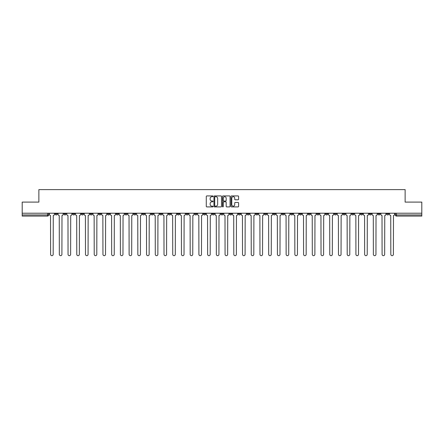 <?xml version="1.0" encoding="UTF-8"?>
<svg xmlns="http://www.w3.org/2000/svg" width="444" height="444" viewBox="0 0 444 444"><rect width="100%" height="100%" fill="white"/><g stroke="black" fill="none" stroke-linecap="round" stroke-linejoin="round"><path stroke-width="0.67" d="M213.053 196.315A0.383 0.383 0 0 0 212.67 195.932L206.837 195.932A0.549 0.549 0 0 0 206.288 196.481L206.288 206.36A0.549 0.549 0 0 0 206.837 206.91L212.67 206.91A0.383 0.383 0 0 0 213.053 206.527A0.383 0.383 0 0 0 212.67 206.144L211.916 206.144A1.754 1.754 0 0 1 210.156 204.384L210.156 203.563A1.754 1.754 0 0 1 211.916 201.804L212.67 201.804A0.383 0.383 0 0 0 213.053 201.421A0.383 0.383 0 0 0 212.67 201.038L211.916 201.038A1.754 1.754 0 0 1 210.156 199.278L210.156 198.457A1.754 1.754 0 0 1 211.916 196.703L212.67 196.703A0.383 0.383 0 0 0 213.053 196.315M343.012 213.22L343.012 213.836L345.249 213.836A1.121 1.121 0 0 1 344.128 214.952A1.121 1.121 0 0 1 343.012 213.836L343.012 213.22M290.67 213.22L290.67 213.836L292.907 213.836A1.121 1.121 0 0 1 291.786 214.952A1.121 1.121 0 0 1 290.67 213.836L290.67 213.22M281.946 213.22L281.946 213.836L284.182 213.836A1.121 1.121 0 0 1 283.067 214.952A1.121 1.121 0 0 1 281.946 213.836L281.946 213.22M229.604 213.22L229.604 213.836L231.84 213.836A1.121 1.121 0 0 1 230.725 214.952A1.121 1.121 0 0 1 229.604 213.836L229.604 213.22M220.879 213.22L220.879 213.836L223.121 213.836A1.121 1.121 0 0 1 222 214.952A1.121 1.121 0 0 1 220.879 213.836L220.879 213.22M212.16 213.22L212.16 213.836L214.397 213.836A1.121 1.121 0 0 1 213.275 214.952A1.121 1.121 0 0 1 212.16 213.836L212.16 213.22M194.711 213.22L194.711 213.836L196.947 213.836A1.121 1.121 0 0 1 195.832 214.952A1.121 1.121 0 0 1 194.711 213.836L194.711 213.22M177.267 213.836L177.267 213.22L177.267 213.836A1.121 1.121 0 0 0 178.383 214.952A1.121 1.121 0 0 1 177.267 213.836L179.504 213.836A1.121 1.121 0 0 1 178.383 214.952A1.121 1.121 0 0 0 179.504 213.836L179.504 213.22L179.504 213.836M168.542 213.836L168.542 213.22L168.542 213.836A1.121 1.121 0 0 0 169.658 214.952A1.121 1.121 0 0 1 168.542 213.836L170.779 213.836A1.121 1.121 0 0 1 169.658 214.952M159.818 213.836L159.818 213.22L159.818 213.836A1.121 1.121 0 0 0 160.933 214.952A1.121 1.121 0 0 1 159.818 213.836L162.054 213.836A1.121 1.121 0 0 1 160.933 214.952A1.121 1.121 0 0 0 162.054 213.836L162.054 213.22L162.054 213.836M151.093 213.22L151.093 213.836L153.33 213.836A1.121 1.121 0 0 1 152.214 214.952A1.121 1.121 0 0 1 151.093 213.836L151.093 213.22M142.369 213.22L142.369 213.836L144.605 213.836A1.121 1.121 0 0 1 143.49 214.952A1.121 1.121 0 0 1 142.369 213.836L142.369 213.22M133.65 213.22L133.65 213.836L135.886 213.836A1.121 1.121 0 0 1 134.765 214.952A1.121 1.121 0 0 1 133.65 213.836L133.65 213.22M124.925 213.836L124.925 213.22L124.925 213.836A1.121 1.121 0 0 0 126.041 214.952A1.121 1.121 0 0 1 124.925 213.836L127.162 213.836A1.121 1.121 0 0 1 126.041 214.952M107.476 213.836L107.476 213.22L107.476 213.836A1.121 1.121 0 0 0 108.597 214.952A1.121 1.121 0 0 1 107.476 213.836L109.712 213.836A1.121 1.121 0 0 1 108.597 214.952A1.121 1.121 0 0 0 109.712 213.836L109.712 213.22L109.712 213.836M98.751 213.836L98.751 213.22L98.751 213.836A1.121 1.121 0 0 0 99.872 214.952A1.121 1.121 0 0 1 98.751 213.836L100.988 213.836A1.121 1.121 0 0 1 99.872 214.952A1.121 1.121 0 0 0 100.988 213.836L100.988 213.22L100.988 213.836M90.032 213.836L90.032 213.22L90.032 213.836A1.121 1.121 0 0 0 91.148 214.952A1.121 1.121 0 0 1 90.032 213.836L92.269 213.836A1.121 1.121 0 0 1 91.148 214.952A1.121 1.121 0 0 0 92.269 213.836L92.269 213.22L92.269 213.836M81.308 213.836L81.308 213.22L81.308 213.836A1.121 1.121 0 0 0 82.423 214.952A1.121 1.121 0 0 1 81.308 213.836L83.544 213.836A1.121 1.121 0 0 1 82.423 214.952M72.583 213.836L72.583 213.22L72.583 213.836A1.121 1.121 0 0 0 73.704 214.952A1.121 1.121 0 0 1 72.583 213.836L74.82 213.836A1.121 1.121 0 0 1 73.704 214.952A1.121 1.121 0 0 0 74.82 213.836L74.82 213.22L74.82 213.836M63.858 213.836L63.858 213.22L63.858 213.836A1.121 1.121 0 0 0 64.979 214.952A1.121 1.121 0 0 1 63.858 213.836L66.095 213.836A1.121 1.121 0 0 1 64.979 214.952A1.121 1.121 0 0 0 66.095 213.836L66.095 213.22L66.095 213.836M238.04 199.8A0.549 0.549 0 0 0 238.589 199.256L238.589 196.481A0.549 0.549 0 0 0 238.04 195.932L231.563 195.932A0.549 0.549 0 0 0 231.013 196.481L231.013 206.36A0.549 0.549 0 0 0 231.563 206.91L238.04 206.91A0.549 0.549 0 0 0 238.589 206.36L238.589 203.013A0.549 0.549 0 0 0 238.04 202.464L235.27 202.464A0.549 0.549 0 0 0 234.721 203.013L234.721 204.673A1.471 1.471 0 0 1 233.25 206.144A1.471 1.471 0 0 1 231.785 204.673L231.785 198.168A1.471 1.471 0 0 1 233.25 196.703A1.471 1.471 0 0 1 234.721 198.168L234.721 199.256A0.549 0.549 0 0 0 235.27 199.8L238.04 199.8M22.2 213.22L22.2 202.092L38.867 202.092L38.867 189.621L405.133 189.621L405.133 202.092L421.8 202.092L421.8 213.22L22.2 213.22L22.2 214.952L48.651 214.952L48.651 213.22L48.651 214.952A1.121 1.121 0 0 1 47.53 216.073L22.2 216.073L22.2 214.952M221.517 196.481A0.549 0.549 0 0 0 220.973 195.932L214.496 195.932A0.549 0.549 0 0 0 213.947 196.481L213.947 206.36A0.549 0.549 0 0 0 214.496 206.91L220.973 206.91A0.549 0.549 0 0 0 221.517 206.36L221.517 196.481M223.027 195.932L229.504 195.932A0.549 0.549 0 0 1 230.053 196.481L230.053 206.36A0.549 0.549 0 0 1 229.504 206.91L226.734 206.91A0.549 0.549 0 0 1 226.185 206.36L226.185 202.353A0.549 0.549 0 0 0 225.635 201.804L223.798 201.804A0.549 0.549 0 0 0 223.249 202.353L223.249 206.527A0.383 0.383 0 0 1 222.866 206.91A0.383 0.383 0 0 1 222.483 206.527L222.483 196.481A0.549 0.549 0 0 1 223.027 195.932M395.349 213.22L395.349 214.952L421.8 214.952L421.8 216.073L396.47 216.073A1.121 1.121 0 0 1 395.349 214.952A1.121 1.121 0 0 0 396.47 216.073L396.47 213.22M421.8 213.22L421.8 214.952M388.861 213.836L388.861 213.22L388.861 213.836A1.121 1.121 0 0 1 387.745 214.952A1.121 1.121 0 0 1 386.624 213.836L388.861 213.836A1.121 1.121 0 0 1 387.745 214.952M386.624 213.22L386.624 213.836M380.142 213.22L380.142 213.836A1.121 1.121 0 0 1 379.021 214.952A1.121 1.121 0 0 1 377.905 213.836A1.121 1.121 0 0 0 379.021 214.952M377.905 213.22L377.905 213.836L380.142 213.836M371.417 213.22L371.417 213.836A1.121 1.121 0 0 1 370.296 214.952A1.121 1.121 0 0 1 369.18 213.836L371.417 213.836A1.121 1.121 0 0 1 370.296 214.952M369.18 213.22L369.18 213.836M362.693 213.22L362.693 213.836A1.121 1.121 0 0 1 361.577 214.952A1.121 1.121 0 0 1 360.456 213.836A1.121 1.121 0 0 0 361.577 214.952M360.456 213.22L360.456 213.836L362.693 213.836M353.968 213.22L353.968 213.836A1.121 1.121 0 0 1 352.852 214.952A1.121 1.121 0 0 1 351.731 213.836L353.968 213.836M351.731 213.22L351.731 213.836M345.249 213.22L345.249 213.836A1.121 1.121 0 0 1 344.128 214.952M336.524 213.22L336.524 213.836A1.121 1.121 0 0 1 335.403 214.952A1.121 1.121 0 0 1 334.288 213.836L336.524 213.836M334.288 213.22L334.288 213.836M327.8 213.22L327.8 213.836A1.121 1.121 0 0 1 326.679 214.952A1.121 1.121 0 0 1 325.563 213.836L327.8 213.836M325.563 213.22L325.563 213.836M319.075 213.22L319.075 213.836A1.121 1.121 0 0 1 317.959 214.952A1.121 1.121 0 0 1 316.838 213.836A1.121 1.121 0 0 0 317.959 214.952M316.838 213.22L316.838 213.836L319.075 213.836M310.35 213.22L310.35 213.836A1.121 1.121 0 0 1 309.235 214.952A1.121 1.121 0 0 1 308.114 213.836L310.35 213.836M308.114 213.22L308.114 213.836M301.631 213.22L301.631 213.836A1.121 1.121 0 0 1 300.51 214.952A1.121 1.121 0 0 1 299.395 213.836L301.631 213.836M299.395 213.22L299.395 213.836M292.907 213.22L292.907 213.836M284.182 213.22L284.182 213.836L284.182 213.22M275.458 213.22L275.458 213.836A1.121 1.121 0 0 1 274.342 214.952A1.121 1.121 0 0 1 273.221 213.836L275.458 213.836M273.221 213.22L273.221 213.836M266.733 213.22L266.733 213.836A1.121 1.121 0 0 1 265.617 214.952A1.121 1.121 0 0 1 264.496 213.836L266.733 213.836M264.496 213.22L264.496 213.836M258.014 213.22L258.014 213.836A1.121 1.121 0 0 1 256.893 214.952A1.121 1.121 0 0 1 255.777 213.836L258.014 213.836M255.777 213.22L255.777 213.836M249.289 213.22L249.289 213.836A1.121 1.121 0 0 1 248.168 214.952A1.121 1.121 0 0 1 247.053 213.836L249.289 213.836M247.053 213.22L247.053 213.836M240.565 213.22L240.565 213.836A1.121 1.121 0 0 1 239.449 214.952A1.121 1.121 0 0 1 238.328 213.836L240.565 213.836M238.328 213.22L238.328 213.836M231.84 213.22L231.84 213.836A1.121 1.121 0 0 1 230.725 214.952M223.121 213.22L223.121 213.836M214.397 213.836L214.397 213.22L214.397 213.836A1.121 1.121 0 0 1 213.275 214.952M205.672 213.22L205.672 213.836A1.121 1.121 0 0 1 204.551 214.952A1.121 1.121 0 0 1 203.435 213.836A1.121 1.121 0 0 0 204.551 214.952A1.121 1.121 0 0 0 205.672 213.836L203.435 213.836L203.435 213.22M196.947 213.836L196.947 213.22L196.947 213.836A1.121 1.121 0 0 1 195.832 214.952M188.223 213.22L188.223 213.836A1.121 1.121 0 0 1 187.107 214.952A1.121 1.121 0 0 1 185.986 213.836A1.121 1.121 0 0 0 187.107 214.952M185.986 213.22L185.986 213.836L188.223 213.836M170.779 213.22L170.779 213.836L170.779 213.22M153.33 213.836L153.33 213.22L153.33 213.836A1.121 1.121 0 0 1 152.214 214.952M144.605 213.836L144.605 213.22L144.605 213.836A1.121 1.121 0 0 1 143.49 214.952M135.886 213.836L135.886 213.22L135.886 213.836A1.121 1.121 0 0 1 134.765 214.952M127.162 213.22L127.162 213.836L127.162 213.22M118.437 213.836L118.437 213.22L118.437 213.836A1.121 1.121 0 0 1 117.321 214.952A1.121 1.121 0 0 1 116.2 213.836L118.437 213.836A1.121 1.121 0 0 1 117.321 214.952M116.2 213.22L116.2 213.836M83.544 213.22L83.544 213.836L83.544 213.22M57.376 213.22L57.376 213.836A1.121 1.121 0 0 1 56.255 214.952A1.121 1.121 0 0 1 55.139 213.836A1.121 1.121 0 0 0 56.255 214.952A1.121 1.121 0 0 0 57.376 213.836L57.376 213.22M55.139 213.22L55.139 213.836L57.376 213.836M47.53 213.22L47.53 216.073A1.121 1.121 0 0 0 48.651 214.952M215.096 196.703A0.383 0.383 0 0 0 214.713 197.086L214.713 205.755A0.383 0.383 0 0 0 215.096 206.144L215.895 206.144A1.754 1.754 0 0 0 217.649 204.384L217.649 198.457A1.754 1.754 0 0 0 215.895 196.703L215.096 196.703M226.185 198.196A1.471 1.471 0 0 0 224.72 196.731A1.471 1.471 0 0 0 223.249 198.196L223.249 200.488A0.549 0.549 0 0 0 223.798 201.038L225.635 201.038A0.549 0.549 0 0 0 226.185 200.488L226.185 198.196M49.406 214.397L49.406 213.22L49.406 214.397A1.121 1.121 48.4 0 0 50.522 215.512L50.605 254.379A1.288 1.288 48.4 0 0 51.893 255.661A1.288 1.288 48.4 0 0 53.18 254.379L53.263 215.512A1.121 1.121 48.4 0 0 54.379 214.397L54.379 213.22M50.522 215.512L50.605 254.379M53.18 254.379L53.263 215.512M58.131 214.397L58.131 213.22L58.131 214.397A1.121 1.121 48.4 0 0 59.246 215.512L59.33 254.379A1.288 1.288 48.4 0 0 60.617 255.661A1.288 1.288 48.4 0 0 61.905 254.379L61.988 215.512A1.121 1.121 48.4 0 0 63.104 214.397L63.104 213.22M66.85 214.397L66.85 213.22L66.85 214.397A1.121 1.121 48.4 0 0 67.971 215.512L68.054 254.379A1.288 1.288 48.4 0 0 69.342 255.661A1.288 1.288 48.4 0 0 70.624 254.379L70.713 215.512A1.121 1.121 48.4 0 0 71.828 214.397L71.828 213.22M59.246 215.512L59.33 254.379M61.905 254.379L61.988 215.512M67.971 215.512L68.054 254.379M70.624 254.379L70.713 215.512M75.574 214.397L75.574 213.22L75.574 214.397A1.121 1.121 48.4 0 0 76.695 215.512L76.779 254.379A1.288 1.288 48.4 0 0 78.061 255.661A1.288 1.288 48.4 0 0 79.348 254.379L79.432 215.512A1.121 1.121 48.4 0 0 80.553 214.397L80.553 213.22M84.299 214.397L84.299 213.22L84.299 214.397A1.121 1.121 48.4 0 0 85.415 215.512L85.503 254.379A1.288 1.288 48.4 0 0 86.785 255.661A1.288 1.288 48.4 0 0 88.073 254.379L88.156 215.512A1.121 1.121 48.4 0 0 89.277 214.397L89.277 213.22M93.024 214.397L93.024 213.22L93.024 214.397A1.121 1.121 48.4 0 0 94.139 215.512L94.222 254.379A1.288 1.288 48.4 0 0 95.51 255.661A1.288 1.288 48.4 0 0 96.798 254.379L96.881 215.512A1.121 1.121 48.4 0 0 97.996 214.397L97.996 213.22M76.695 215.512L76.779 254.379M79.348 254.379L79.432 215.512M85.415 215.512L85.503 254.379M88.073 254.379L88.156 215.512M94.139 215.512L94.222 254.379M96.798 254.379L96.881 215.512M101.743 214.397L101.743 213.22L101.743 214.397A1.121 1.121 48.4 0 0 102.864 215.512L102.947 254.379A1.288 1.288 48.4 0 0 104.235 255.661A1.288 1.288 48.4 0 0 105.522 254.379L105.605 215.512A1.121 1.121 48.4 0 0 106.721 214.397L106.721 213.22M102.864 215.512L102.947 254.379M105.522 254.379L105.605 215.512M110.467 214.397L110.467 213.22L110.467 214.397A1.121 1.121 48.4 0 0 111.588 215.512L111.672 254.379A1.288 1.288 48.4 0 0 112.959 255.661A1.288 1.288 48.4 0 0 114.241 254.379L114.324 215.512A1.121 1.121 48.4 0 0 115.446 214.397L115.446 213.22M111.588 215.512L111.672 254.379M114.241 254.379L114.324 215.512M119.192 214.397L119.192 213.22L119.192 214.397A1.121 1.121 48.4 0 0 120.313 215.512L120.396 254.379A1.288 1.288 48.4 0 0 121.678 255.661A1.288 1.288 48.4 0 0 122.966 254.379L123.049 215.512A1.121 1.121 48.4 0 0 124.17 214.397L124.17 213.22M120.313 215.512L120.396 254.379M122.966 254.379L123.049 215.512M127.916 214.397L127.916 213.22L127.916 214.397A1.121 1.121 48.4 0 0 129.032 215.512L129.115 254.379A1.288 1.288 48.4 0 0 130.403 255.661A1.288 1.288 48.4 0 0 131.69 254.379L131.774 215.512A1.121 1.121 48.4 0 0 132.895 214.397L132.895 213.22M129.032 215.512L129.115 254.379M131.69 254.379L131.774 215.512M136.641 214.397L136.641 213.22L136.641 214.397A1.121 1.121 48.4 0 0 137.757 215.512L137.84 254.379A1.288 1.288 48.4 0 0 139.127 255.661A1.288 1.288 48.4 0 0 140.415 254.379L140.498 215.512A1.121 1.121 48.4 0 0 141.614 214.397L141.614 213.22M137.757 215.512L137.84 254.379M140.415 254.379L140.498 215.512M145.36 214.397L145.36 213.22L145.36 214.397A1.121 1.121 48.4 0 0 146.481 215.512L146.564 254.379A1.288 1.288 48.4 0 0 147.852 255.661A1.288 1.288 48.4 0 0 149.14 254.379L149.223 215.512A1.121 1.121 48.4 0 0 150.338 214.397L150.338 213.22M146.481 215.512L146.564 254.379M149.14 254.379L149.223 215.512M154.085 214.397L154.085 213.22L154.085 214.397A1.121 1.121 48.4 0 0 155.206 215.512L155.289 254.379A1.288 1.288 48.4 0 0 156.577 255.661A1.288 1.288 48.4 0 0 157.859 254.379L157.942 215.512A1.121 1.121 48.4 0 0 159.063 214.397L159.063 213.22M155.206 215.512L155.289 254.379M157.859 254.379L157.942 215.512M162.809 214.397L162.809 213.22L162.809 214.397A1.121 1.121 48.4 0 0 163.93 215.512L164.014 254.379A1.288 1.288 48.4 0 0 165.296 255.661A1.288 1.288 48.4 0 0 166.583 254.379L166.667 215.512A1.121 1.121 48.4 0 0 167.788 214.397L167.788 213.22M163.93 215.512L164.014 254.379M166.583 254.379L166.667 215.512M171.534 214.397L171.534 213.22L171.534 214.397A1.121 1.121 48.4 0 0 172.649 215.512L172.733 254.379A1.288 1.288 48.4 0 0 174.02 255.661A1.288 1.288 48.4 0 0 175.308 254.379L175.391 215.512A1.121 1.121 48.4 0 0 176.512 214.397L176.512 213.22M172.649 215.512L172.733 254.379M175.308 254.379L175.391 215.512M180.258 214.397L180.258 213.22L180.258 214.397A1.121 1.121 48.4 0 0 181.374 215.512L181.457 254.379A1.288 1.288 48.4 0 0 182.745 255.661A1.288 1.288 48.4 0 0 184.032 254.379L184.116 215.512A1.121 1.121 48.4 0 0 185.231 214.397L185.231 213.22M181.374 215.512L181.457 254.379M184.032 254.379L184.116 215.512M188.978 214.397L188.978 213.22L188.978 214.397A1.121 1.121 48.4 0 0 190.099 215.512L190.182 254.379A1.288 1.288 48.4 0 0 191.469 255.661A1.288 1.288 48.4 0 0 192.752 254.379L192.84 215.512A1.121 1.121 48.4 0 0 193.956 214.397L193.956 213.22M190.099 215.512L190.182 254.379M192.752 254.379L192.84 215.512M197.702 214.397L197.702 213.22L197.702 214.397A1.121 1.121 48.4 0 0 198.823 215.512L198.906 254.379A1.288 1.288 48.4 0 0 200.194 255.661A1.288 1.288 48.4 0 0 201.476 254.379L201.559 215.512A1.121 1.121 48.4 0 0 202.68 214.397L202.68 213.22M198.823 215.512L198.906 254.379M201.476 254.379L201.559 215.512M206.427 214.397L206.427 213.22L206.427 214.397A1.121 1.121 48.4 0 0 207.542 215.512L207.631 254.379A1.288 1.288 48.4 0 0 208.913 255.661A1.288 1.288 48.4 0 0 210.201 254.379L210.284 215.512A1.121 1.121 48.4 0 0 211.405 214.397L211.405 213.22M207.542 215.512L207.631 254.379M210.201 254.379L210.284 215.512M215.151 214.397L215.151 213.22L215.151 214.397A1.121 1.121 48.4 0 0 216.267 215.512L216.35 254.379A1.288 1.288 48.4 0 0 217.638 255.661A1.288 1.288 48.4 0 0 218.925 254.379L219.009 215.512A1.121 1.121 48.4 0 0 220.124 214.397L220.124 213.22M216.267 215.512L216.35 254.379M218.925 254.379L219.009 215.512M223.876 214.397L223.876 213.22L223.876 214.397A1.121 1.121 48.4 0 0 224.991 215.512L225.075 254.379A1.288 1.288 48.4 0 0 226.362 255.661A1.288 1.288 48.4 0 0 227.65 254.379L227.733 215.512A1.121 1.121 48.4 0 0 228.849 214.397L228.849 213.22M224.991 215.512L225.075 254.379M227.65 254.379L227.733 215.512M232.595 214.397L232.595 213.22L232.595 214.397A1.121 1.121 48.4 0 0 233.716 215.512L233.799 254.379A1.288 1.288 48.4 0 0 235.087 255.661A1.288 1.288 48.4 0 0 236.369 254.379L236.458 215.512A1.121 1.121 48.4 0 0 237.573 214.397L237.573 213.22M233.716 215.512L233.799 254.379M236.369 254.379L236.458 215.512M241.32 214.397L241.32 213.22L241.32 214.397A1.121 1.121 48.4 0 0 242.441 215.512L242.524 254.379A1.288 1.288 48.4 0 0 243.806 255.661A1.288 1.288 48.4 0 0 245.094 254.379L245.177 215.512A1.121 1.121 48.4 0 0 246.298 214.397L246.298 213.22M242.441 215.512L242.524 254.379M245.094 254.379L245.177 215.512M250.044 214.397L250.044 213.22L250.044 214.397A1.121 1.121 48.4 0 0 251.16 215.512L251.249 254.379A1.288 1.288 48.4 0 0 252.531 255.661A1.288 1.288 48.4 0 0 253.818 254.379L253.901 215.512A1.121 1.121 48.4 0 0 255.023 214.397L255.023 213.22M251.16 215.512L251.249 254.379M253.818 254.379L253.901 215.512M258.769 214.397L258.769 213.22L258.769 214.397A1.121 1.121 48.4 0 0 259.884 215.512L259.968 254.379A1.288 1.288 48.4 0 0 261.255 255.661A1.288 1.288 48.4 0 0 262.543 254.379L262.626 215.512A1.121 1.121 48.4 0 0 263.742 214.397L263.742 213.22M259.884 215.512L259.968 254.379M262.543 254.379L262.626 215.512M267.488 214.397L267.488 213.22L267.488 214.397A1.121 1.121 48.4 0 0 268.609 215.512L268.692 254.379A1.288 1.288 48.4 0 0 269.98 255.661A1.288 1.288 48.4 0 0 271.267 254.379L271.351 215.512A1.121 1.121 48.4 0 0 272.466 214.397L272.466 213.22M268.609 215.512L268.692 254.379M271.267 254.379L271.351 215.512M276.212 214.397L276.212 213.22L276.212 214.397A1.121 1.121 48.4 0 0 277.334 215.512L277.417 254.379A1.288 1.288 48.4 0 0 278.704 255.661A1.288 1.288 48.4 0 0 279.986 254.379L280.07 215.512A1.121 1.121 48.4 0 0 281.191 214.397L281.191 213.22M277.334 215.512L277.417 254.379M279.986 254.379L280.07 215.512M284.937 214.397L284.937 213.22L284.937 214.397A1.121 1.121 48.4 0 0 286.058 215.512L286.141 254.379A1.288 1.288 48.4 0 0 287.423 255.661A1.288 1.288 48.4 0 0 288.711 254.379L288.794 215.512A1.121 1.121 48.4 0 0 289.915 214.397L289.915 213.22M286.058 215.512L286.141 254.379M288.711 254.379L288.794 215.512M293.662 214.397L293.662 213.22L293.662 214.397A1.121 1.121 48.4 0 0 294.777 215.512L294.86 254.379A1.288 1.288 48.4 0 0 296.148 255.661A1.288 1.288 48.4 0 0 297.436 254.379L297.519 215.512A1.121 1.121 48.4 0 0 298.64 214.397L298.64 213.22M294.777 215.512L294.86 254.379M297.436 254.379L297.519 215.512M302.386 214.397L302.386 213.22L302.386 214.397A1.121 1.121 48.4 0 0 303.502 215.512L303.585 254.379A1.288 1.288 48.4 0 0 304.873 255.661A1.288 1.288 48.4 0 0 306.16 254.379L306.243 215.512A1.121 1.121 48.4 0 0 307.359 214.397L307.359 213.22M303.502 215.512L303.585 254.379M306.16 254.379L306.243 215.512M311.105 214.397L311.105 213.22L311.105 214.397A1.121 1.121 48.4 0 0 312.226 215.512L312.31 254.379A1.288 1.288 48.4 0 0 313.597 255.661A1.288 1.288 48.4 0 0 314.885 254.379L314.968 215.512A1.121 1.121 48.4 0 0 316.084 214.397L316.084 213.22M312.226 215.512L312.31 254.379M314.885 254.379L314.968 215.512M319.83 214.397L319.83 213.22L319.83 214.397A1.121 1.121 48.4 0 0 320.951 215.512L321.034 254.379A1.288 1.288 48.4 0 0 322.322 255.661A1.288 1.288 48.4 0 0 323.604 254.379L323.687 215.512A1.121 1.121 48.4 0 0 324.808 214.397L324.808 213.22M320.951 215.512L321.034 254.379M323.604 254.379L323.687 215.512M328.554 214.397L328.554 213.22L328.554 214.397A1.121 1.121 48.4 0 0 329.676 215.512L329.759 254.379A1.288 1.288 48.4 0 0 331.041 255.661A1.288 1.288 48.4 0 0 332.328 254.379L332.412 215.512A1.121 1.121 48.4 0 0 333.533 214.397L333.533 213.22M329.676 215.512L329.759 254.379M332.328 254.379L332.412 215.512M337.279 214.397L337.279 213.22L337.279 214.397A1.121 1.121 48.4 0 0 338.395 215.512L338.478 254.379A1.288 1.288 48.4 0 0 339.765 255.661A1.288 1.288 48.4 0 0 341.053 254.379L341.136 215.512A1.121 1.121 48.4 0 0 342.257 214.397L342.257 213.22M338.395 215.512L338.478 254.379M341.053 254.379L341.136 215.512M346.004 214.397L346.004 213.22L346.004 214.397A1.121 1.121 48.4 0 0 347.119 215.512L347.202 254.379A1.288 1.288 48.4 0 0 348.49 255.661A1.288 1.288 48.4 0 0 349.778 254.379L349.861 215.512A1.121 1.121 48.4 0 0 350.976 214.397L350.976 213.22M347.119 215.512L347.202 254.379M349.778 254.379L349.861 215.512M354.723 214.397L354.723 213.22L354.723 214.397A1.121 1.121 48.4 0 0 355.844 215.512L355.927 254.379A1.288 1.288 48.4 0 0 357.215 255.661A1.288 1.288 48.4 0 0 358.497 254.379L358.586 215.512A1.121 1.121 48.4 0 0 359.701 214.397L359.701 213.22M355.844 215.512L355.927 254.379M358.497 254.379L358.586 215.512M363.447 214.397L363.447 213.22L363.447 214.397A1.121 1.121 48.4 0 0 364.568 215.512L364.652 254.379A1.288 1.288 48.4 0 0 365.939 255.661A1.288 1.288 48.4 0 0 367.221 254.379L367.305 215.512A1.121 1.121 48.4 0 0 368.426 214.397L368.426 213.22M364.568 215.512L364.652 254.379M367.221 254.379L367.305 215.512M372.172 214.397L372.172 213.22L372.172 214.397A1.121 1.121 48.4 0 0 373.287 215.512L373.376 254.379A1.288 1.288 48.4 0 0 374.658 255.661A1.288 1.288 48.4 0 0 375.946 254.379L376.029 215.512A1.121 1.121 48.4 0 0 377.15 214.397L377.15 213.22M373.287 215.512L373.376 254.379M375.946 254.379L376.029 215.512M380.897 214.397L380.897 213.22L380.897 214.397A1.121 1.121 48.4 0 0 382.012 215.512L382.095 254.379A1.288 1.288 48.4 0 0 383.383 255.661A1.288 1.288 48.4 0 0 384.671 254.379L384.754 215.512A1.121 1.121 48.4 0 0 385.869 214.397L385.869 213.22M382.012 215.512L382.095 254.379M384.671 254.379L384.754 215.512M389.621 214.397L389.621 213.22L389.621 214.397A1.121 1.121 48.4 0 0 390.737 215.512L390.82 254.379A1.288 1.288 48.4 0 0 392.108 255.661A1.288 1.288 48.4 0 0 393.395 254.379L393.478 215.512A1.121 1.121 48.4 0 0 394.594 214.397L394.594 213.22M390.737 215.512L390.82 254.379M393.395 254.379L393.478 215.512"/></g></svg>
